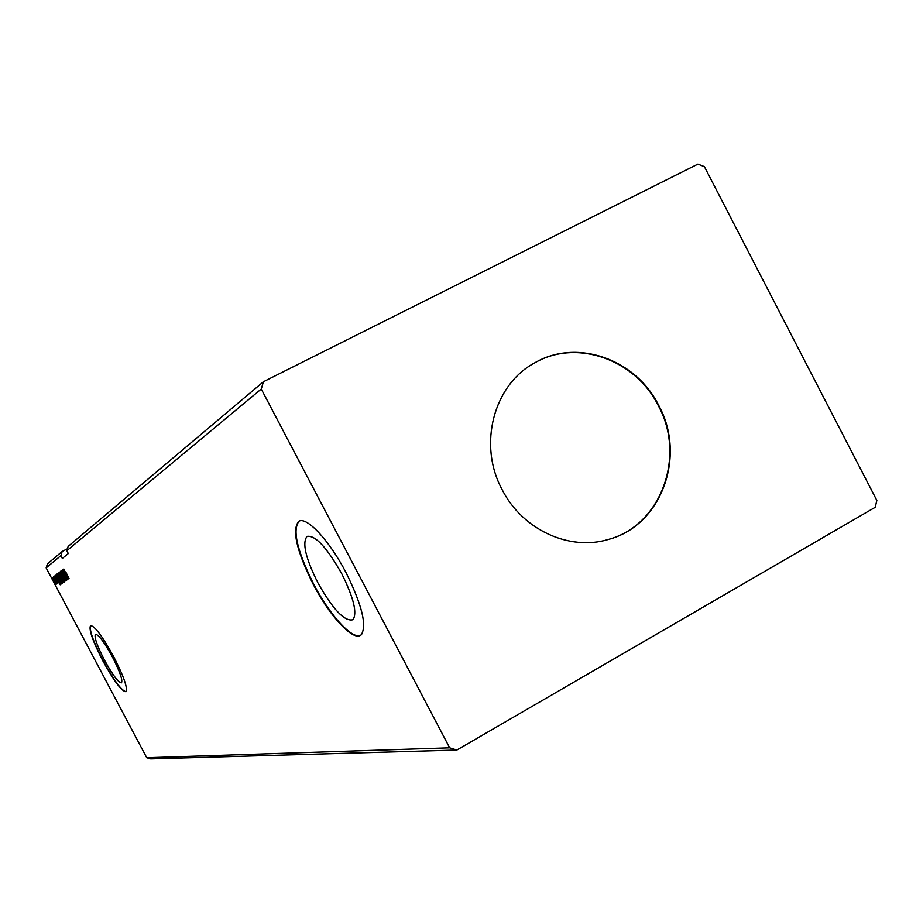 <?xml version="1.0" encoding="UTF-8"?>
<svg xmlns="http://www.w3.org/2000/svg" width="923" height="923" viewBox="0 0 923 923"><rect width="100%" height="100%" fill="white"/><g stroke="black" fill="none" stroke-linecap="round" stroke-linejoin="round"><path stroke-width="1.38" d="M658.664 405.324C635.889 359.197 576.967 338.233 535.086 362.658C493.655 384.372 477.595 444.759 502.227 489.813C522.395 529.71 569.353 551.308 608.326 539.447C661.41 525.81 686.781 456.158 658.664 405.324M608.119 539.505C661.053 525.764 686.285 456.239 658.237 405.509C635.497 359.485 576.748 338.51 534.902 362.762M341.822 573.887C326.938 547.524 315.354 535.017 307.094 536.39C301.983 542.586 305.536 557.988 317.777 582.609C332.903 609.48 344.625 621.848 352.955 619.714C357.432 613.218 353.728 597.942 341.822 573.887M113.702 656.715C102.465 636.305 94.746 625.932 90.558 625.609C88.573 629.244 92.635 640.943 102.741 660.683C113.956 681.093 121.698 691.442 125.955 691.719C127.859 688.12 123.774 676.444 113.702 656.715M90.696 625.54C88.989 629.521 93.085 641.185 103.007 660.545C113.864 680.343 121.536 690.727 126.013 691.673M345.952 572.468C329.315 540.359 306.448 516.003 298.787 521.333C291.668 529.687 296.491 550.696 313.22 584.34C329.926 616.633 353.821 642.27 361.205 634.759C367.158 625.84 362.07 605.073 345.952 572.468M299.087 521.183C292.187 529.756 297.044 550.731 313.658 584.109C330.365 616.402 354.259 642.027 361.654 634.505M112.479 657.107C104.218 642.12 98.553 634.505 95.461 634.274C94.008 636.939 96.996 645.523 104.414 660.037C112.664 675.025 118.34 682.628 121.467 682.835C122.874 680.182 119.875 671.609 112.479 657.107M263.447 381.707L68.14 546.439L66.802 550.719L261.255 389.033L449.663 747.826L146.734 757.737L150.668 758.902L456.827 750.053L875.235 507.281L876.85 500.439L704.387 166.625L697.892 164.098L263.447 381.707L261.255 389.033M67.402 548.781L62.187 551.458L47.385 563.941L46.15 567.887L146.734 757.737M46.15 567.887L60.883 555.646L62.349 558.415L68.302 553.546L66.802 550.719M55.726 583.232L56.061 584.536L55.218 583.624L52.392 577.602L55.726 583.232M53.534 576.898L56.891 583.924L53.534 576.898M57.826 583.232L54.157 576.252L57.826 583.232M56.326 574.741L61.299 583.994L58.23 579.644L56.649 574.567M58.53 573.033L63.318 582.551L59.372 576.125L58.53 573.033M60.295 571.683L65.718 580.821L61.483 573.968L64.841 581.444L60.272 571.695M62.602 569.906L67.748 579.356L63.318 572.756L66.964 579.921L61.933 570.414L66.352 576.99L62.718 569.849M65.764 571.983L69.04 578.433L65.764 571.983M68.417 578.871L62.914 569.664L65.164 572.248L63.791 568.983L68.417 578.871M60.999 570.795L66.26 580.763L61.01 570.795M62.21 576.783L64.345 582.136L61.218 577.579L59.118 572.248L62.21 576.783M60.26 578.236L62.383 583.544L59.28 579.021L57.191 573.737L60.26 578.236L57.699 574.694L59.384 578.952L61.876 582.598L60.157 578.317M60.203 584.79L54.884 575.848L57.041 578.363L55.703 575.214L60.203 584.79M54.18 577.313L53.696 576.598L54.019 577.429M53.442 577.867L53.765 578.698L53.442 577.867M52.253 578.779L52.576 579.609L52.253 578.779M60.883 555.646L62.187 551.458M449.663 747.826L456.827 750.053M65.637 573.264L65.198 572.318M62.222 576.806L59.614 573.218L61.218 577.579M61.322 577.51L63.837 581.178L62.106 576.863M60.918 577.544L58.945 574.071L59.372 576.125M62.787 581.605L61.241 578.559L62.891 581.525M59.476 576.056L60.791 577.567M61.437 583.613L60.86 583.844M61.403 583.578L60.906 582.978M58.334 579.563L61.056 582.898L57.03 575.548L58.23 579.644M56.984 575.571L56.776 574.798M57.503 579.356L57.099 578.421M53.084 578.294L53.857 581.317M53.949 581.236L55.622 583.717L54.469 580.855L52.819 578.433"/></g></svg>
